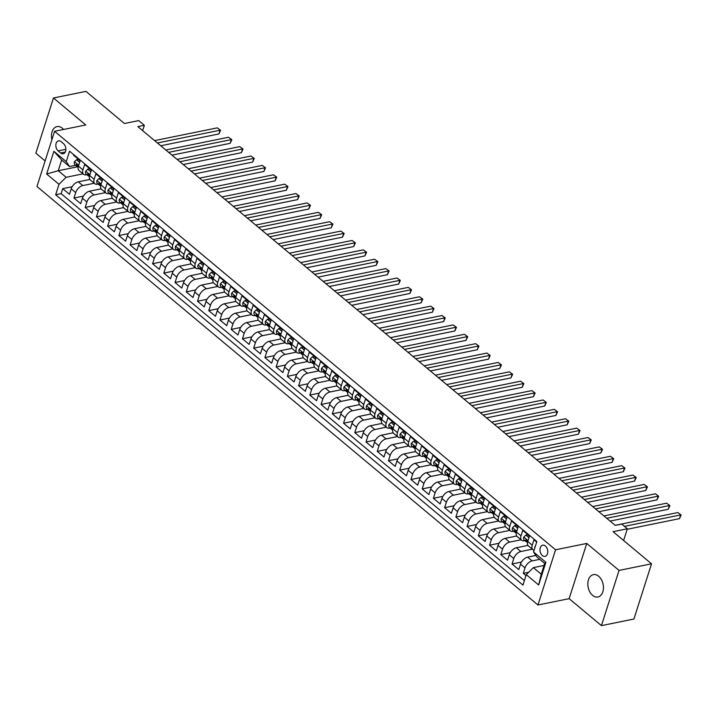 <?xml version="1.0" encoding="UTF-8"?>
<svg xmlns="http://www.w3.org/2000/svg" width="717" height="717" viewBox="0 0 717 717"><rect width="100%" height="100%" fill="white"/><g stroke="black" fill="none" stroke-linecap="round" stroke-linejoin="round"><path stroke-width="1.08" d="M598.686 576.271A11.409 7.627 -101.5 0 0 593.362 574.64A11.409 7.627 -101.5 0 0 587.841 583.441A11.409 7.627 -101.5 0 0 592.592 595.37A11.409 7.627 -101.5 0 0 597.915 597.001A11.409 7.627 -101.5 0 0 603.436 588.209A11.409 7.627 -101.5 0 0 598.686 576.271M63.553 129.463A11.409 7.627 -101.5 0 0 62.307 128.226A11.409 7.627 -101.5 0 0 56.993 126.604A11.409 7.627 -101.5 0 0 51.884 139.734M545.395 546.004A5.7 3.809 -101.5 0 0 542.733 545.189A5.7 3.809 -101.5 0 0 539.973 549.581A5.7 3.809 -101.5 0 0 542.348 555.55A5.7 3.809 -101.5 0 0 545.01 556.365A5.7 3.809 -101.5 0 0 547.77 551.973A5.7 3.809 -101.5 0 0 545.395 546.004M601.429 625.627L633.918 619.022L651.538 563.813L619.049 570.409L586.757 543.441L555.567 549.778L537.947 604.996L569.137 598.65L601.429 625.627L619.049 570.409M555.567 549.778L54.582 131.292L36.961 186.51L537.947 604.996M54.582 131.292L85.762 124.955L53.47 97.978L35.85 153.187L45.117 160.931M53.47 97.978L85.959 91.373L124.426 123.512L138.722 120.599L144.341 125.296L137.843 126.613L615.249 525.4L621.747 524.073L627.357 528.77L613.062 531.673L651.538 563.813M536.692 542.043L533.986 539.784L532.247 545.225L527.757 541.478A7.134 4.069 129.9 0 0 528.384 545.888L532.874 549.643A7.134 4.069 -50.1 0 1 532.247 545.225M527.757 541.478L529.496 536.029L522.756 530.401L521.017 535.85L516.518 532.095A7.134 4.069 129.9 0 0 517.145 536.504L521.644 540.26A7.134 4.069 -50.1 0 1 521.017 535.85M516.518 532.095L518.257 526.645L511.517 521.017L509.778 526.466L505.288 522.711A7.134 4.069 129.9 0 0 505.915 527.129L510.405 530.876A7.134 4.069 -50.1 0 1 509.778 526.466M505.288 522.711L507.027 517.262L500.287 511.633L498.548 517.082L494.058 513.327A7.134 4.069 129.9 0 0 494.685 517.746L499.175 521.492A7.134 4.069 -50.1 0 1 498.548 517.082M494.058 513.327L495.797 507.878L489.057 502.25L487.318 507.699L482.819 503.943A7.134 4.069 129.9 0 0 483.446 508.362L487.945 512.108A7.134 4.069 -50.1 0 1 487.318 507.699M482.819 503.943L484.558 498.494L477.818 492.866L476.079 498.315L471.589 494.56A7.134 4.069 129.9 0 0 472.216 498.978L476.706 502.734A7.134 4.069 -50.1 0 1 476.079 498.315M471.589 494.56L473.328 489.111L466.588 483.482L464.849 488.931L460.359 485.176A7.134 4.069 129.9 0 0 460.986 489.594L465.476 493.35A7.134 4.069 -50.1 0 1 464.849 488.931M460.359 485.176L462.098 479.727L455.358 474.098L453.619 479.548L449.12 475.792A7.134 4.069 129.9 0 0 449.747 480.211L454.246 483.966A7.134 4.069 -50.1 0 1 453.619 479.548M449.12 475.792L450.859 470.343L444.119 464.715L442.38 470.164L437.89 466.408A7.134 4.069 129.9 0 0 438.517 470.827L443.007 474.582A7.134 4.069 -50.1 0 1 442.38 470.164M437.89 466.408L439.629 460.968L432.889 455.331L431.15 460.78L426.66 457.025A7.134 4.069 129.9 0 0 427.287 461.443L431.777 465.199A7.134 4.069 -50.1 0 1 431.15 460.78M426.66 457.025L428.399 451.585L421.659 445.947L419.92 451.396L415.421 447.641A7.134 4.069 129.9 0 0 416.048 452.06L420.547 455.815A7.134 4.069 -50.1 0 1 419.92 451.396M415.421 447.641L417.16 442.201L410.42 436.572L408.681 442.013L404.191 438.266A7.134 4.069 129.9 0 0 404.818 442.676L409.308 446.431A7.134 4.069 -50.1 0 1 408.681 442.013M404.191 438.266L405.93 432.817L399.19 427.189L397.451 432.629L392.961 428.883A7.134 4.069 129.9 0 0 393.588 433.292L398.078 437.047A7.134 4.069 -50.1 0 1 397.451 432.629M392.961 428.883L394.7 423.433L387.96 417.805L386.221 423.245L381.722 419.499A7.134 4.069 129.9 0 0 382.349 423.908L386.848 427.664A7.134 4.069 -50.1 0 1 386.221 423.245M381.722 419.499L383.461 414.05L376.721 408.421L374.982 413.87L370.492 410.115A7.134 4.069 129.9 0 0 371.119 414.525L375.609 418.28A7.134 4.069 -50.1 0 1 374.982 413.87M370.492 410.115L372.231 404.666L365.491 399.037L363.752 404.487L359.262 400.731A7.134 4.069 129.9 0 0 359.889 405.141L364.379 408.896A7.134 4.069 -50.1 0 1 363.752 404.487M359.262 400.731L361.001 395.282L354.261 389.654L352.522 395.103L348.023 391.348A7.134 4.069 129.9 0 0 348.65 395.766L353.149 399.512A7.134 4.069 -50.1 0 1 352.522 395.103M348.023 391.348L349.762 385.898L343.022 380.27L341.283 385.719L336.793 381.964A7.134 4.069 129.9 0 0 337.42 386.382L341.91 390.129A7.134 4.069 -50.1 0 1 341.283 385.719M336.793 381.964L338.532 376.515L331.792 370.886L330.053 376.335L325.563 372.58A7.134 4.069 129.9 0 0 326.19 376.999L330.68 380.745A7.134 4.069 -50.1 0 1 330.053 376.335M325.563 372.58L327.302 367.131L320.562 361.502L318.823 366.952L314.324 363.196A7.134 4.069 129.9 0 0 314.951 367.615L319.45 371.37A7.134 4.069 -50.1 0 1 318.823 366.952M314.324 363.196L316.063 357.747L309.323 352.119L307.584 357.568L303.094 353.813A7.134 4.069 129.9 0 0 303.721 358.231L308.211 361.986A7.134 4.069 -50.1 0 1 307.584 357.568M303.094 353.813L304.833 348.363L298.093 342.735L296.354 348.184L291.864 344.429A7.134 4.069 129.9 0 0 292.491 348.847L296.981 352.603A7.134 4.069 -50.1 0 1 296.354 348.184M291.864 344.429L293.603 338.989L286.863 333.351L285.124 338.8L280.625 335.045A7.134 4.069 129.9 0 0 281.252 339.464L285.751 343.219A7.134 4.069 -50.1 0 1 285.124 338.8M280.625 335.045L282.364 329.605L275.624 323.967L273.885 329.417L269.395 325.661A7.134 4.069 129.9 0 0 270.022 330.08L274.512 333.835A7.134 4.069 -50.1 0 1 273.885 329.417M269.395 325.661L271.134 320.221L264.394 314.593L262.655 320.033L258.165 316.287A7.134 4.069 129.9 0 0 258.792 320.696L263.282 324.451A7.134 4.069 -50.1 0 1 262.655 320.033M258.165 316.287L259.904 310.837L253.164 305.209L251.425 310.649L246.926 306.903A7.134 4.069 129.9 0 0 247.553 311.312L252.052 315.068A7.134 4.069 -50.1 0 1 251.425 310.649M246.926 306.903L248.665 301.454L241.925 295.825L240.186 301.265L235.696 297.519A7.134 4.069 129.9 0 0 236.323 301.929L240.813 305.684A7.134 4.069 -50.1 0 1 240.186 301.265M235.696 297.519L237.435 292.07L230.695 286.442L228.956 291.891L224.466 288.135A7.134 4.069 129.9 0 0 225.093 292.545L229.583 296.3A7.134 4.069 -50.1 0 1 228.956 291.891M224.466 288.135L226.205 282.686L219.465 277.058L217.726 282.507L213.227 278.752A7.134 4.069 129.9 0 0 213.854 283.161L218.353 286.917A7.134 4.069 -50.1 0 1 217.726 282.507M213.227 278.752L214.966 273.302L208.226 267.674L206.487 273.123L201.997 269.368A7.134 4.069 129.9 0 0 202.624 273.786L207.114 277.533A7.134 4.069 -50.1 0 1 206.487 273.123M201.997 269.368L203.736 263.919L196.996 258.29L195.257 263.739L190.767 259.984A7.134 4.069 129.9 0 0 191.394 264.403L195.884 268.149A7.134 4.069 -50.1 0 1 195.257 263.739M190.767 259.984L192.506 254.535L185.766 248.907L184.027 254.356L179.528 250.6A7.134 4.069 129.9 0 0 180.155 255.019L184.654 258.765A7.134 4.069 -50.1 0 1 184.027 254.356M179.528 250.6L181.267 245.151L174.527 239.523L172.788 244.972L168.298 241.217A7.134 4.069 129.9 0 0 168.925 245.635L173.415 249.391A7.134 4.069 -50.1 0 1 172.788 244.972M168.298 241.217L170.037 235.768L163.297 230.139L161.558 235.588L157.068 231.833A7.134 4.069 129.9 0 0 157.695 236.252L162.185 240.007A7.134 4.069 -50.1 0 1 161.558 235.588M157.068 231.833L158.807 226.384L152.067 220.755L150.328 226.205L145.829 222.449A7.134 4.069 129.9 0 0 146.456 226.868L150.955 230.623A7.134 4.069 -50.1 0 1 150.328 226.205M145.829 222.449L147.568 217.009L140.828 211.372L139.089 216.821L134.599 213.066A7.134 4.069 129.9 0 0 135.226 217.484L139.716 221.239A7.134 4.069 -50.1 0 1 139.089 216.821M134.599 213.066L136.338 207.625L129.598 201.988L127.859 207.437L123.369 203.682A7.134 4.069 129.9 0 0 123.996 208.1L128.486 211.856A7.134 4.069 -50.1 0 1 127.859 207.437M123.369 203.682L125.108 198.242L118.368 192.613L116.629 198.053L112.13 194.298A7.134 4.069 129.9 0 0 112.757 198.717L117.256 202.472A7.134 4.069 -50.1 0 1 116.629 198.053M112.13 194.298L113.869 188.858L107.129 183.229L105.39 188.67L100.9 184.923A7.134 4.069 129.9 0 0 101.527 189.333L106.017 193.088A7.134 4.069 -50.1 0 1 105.39 188.67M100.9 184.923L102.639 179.474L95.899 173.846L94.16 179.286L89.67 175.54A7.134 4.069 129.9 0 0 90.297 179.949L94.787 183.704A7.134 4.069 -50.1 0 1 94.16 179.286M89.67 175.54L91.409 170.09L84.669 164.462L82.93 169.902A7.134 4.069 129.9 0 0 83.557 174.321A7.134 4.069 129.9 0 0 86.219 174.823L86.874 174.688M89.849 179.465L78.296 181.813A7.134 4.069 129.9 0 0 71.198 188.84L69.459 194.28L62.72 188.652L72.157 186.734M94.232 183.238L82.796 185.56A7.134 4.069 129.9 0 0 75.688 192.586L73.95 198.035L83.396 196.117M73.95 198.035L80.689 203.664L82.428 198.224A7.134 4.069 129.9 0 1 89.535 191.197L101.088 188.849M112.318 198.224L100.765 200.581A7.134 4.069 129.9 0 0 93.658 207.598L91.919 213.048L85.18 207.419L94.626 205.501M123.548 207.607L111.995 209.956A7.134 4.069 129.9 0 0 104.897 216.982L103.158 222.431L96.419 216.803L105.856 214.885M134.787 216.991L123.234 219.339A7.134 4.069 129.9 0 0 116.127 226.366L114.388 231.815L107.649 226.187L117.095 224.269M146.017 226.375L134.464 228.723A7.134 4.069 129.9 0 0 127.357 235.75L125.618 241.199L118.879 235.57L128.325 233.652M157.247 235.759L145.694 238.107A7.134 4.069 129.9 0 0 138.596 245.133L136.857 250.583L130.118 244.954L139.555 243.036M168.486 245.142L156.933 247.49A7.134 4.069 129.9 0 0 149.826 254.517L148.087 259.966L141.348 254.338L150.794 252.42M179.716 254.526L168.163 256.874A7.134 4.069 129.9 0 0 161.056 263.901L159.317 269.35L152.578 263.722L162.024 261.795M190.946 263.91L179.393 266.258A7.134 4.069 129.9 0 0 172.295 273.285L170.556 278.734L163.817 273.105L173.254 271.178M202.185 273.294L190.632 275.642A7.134 4.069 129.9 0 0 183.525 282.668L181.786 288.117L175.047 282.48L184.493 280.562M213.415 282.677L201.862 285.025A7.134 4.069 129.9 0 0 194.755 292.052L193.016 297.501L186.277 291.864L195.723 289.946M224.645 292.061L213.092 294.409A7.134 4.069 129.9 0 0 205.994 301.436L204.255 306.876L197.516 301.248L206.953 299.33M235.884 301.445L224.331 303.793A7.134 4.069 129.9 0 0 217.224 310.82L215.485 316.26L208.746 310.631L218.192 308.713M247.114 310.828L235.561 313.177A7.134 4.069 129.9 0 0 228.454 320.203L226.715 325.643L219.976 320.015L229.422 318.097M258.344 320.203L246.791 322.56A7.134 4.069 129.9 0 0 239.693 329.578L237.954 335.027L231.215 329.399L240.652 327.481M269.583 329.587L258.03 331.935A7.134 4.069 129.9 0 0 250.923 338.962L249.184 344.411L242.445 338.782L251.891 336.865M280.813 338.971L269.26 341.319A7.134 4.069 129.9 0 0 262.153 348.345L260.414 353.795L253.675 348.166L263.121 346.248M292.043 348.354L280.49 350.703A7.134 4.069 129.9 0 0 273.392 357.729L271.653 363.178L264.914 357.55L274.351 355.632M303.282 357.738L291.729 360.086A7.134 4.069 129.9 0 0 284.622 367.113L282.883 372.562L276.144 366.934L285.59 365.016M314.512 367.122L302.959 369.47A7.134 4.069 129.9 0 0 295.852 376.497L294.113 381.946L287.374 376.317L296.82 374.399M325.742 376.506L314.189 378.854A7.134 4.069 129.9 0 0 307.091 385.88L305.352 391.33L298.613 385.701L308.05 383.774M336.981 385.889L325.428 388.238A7.134 4.069 129.9 0 0 318.321 395.264L316.582 400.713L309.843 395.085L319.289 393.158M348.211 395.273L336.658 397.621A7.134 4.069 129.9 0 0 329.551 404.648L327.812 410.097L321.073 404.46L330.519 402.542M359.441 404.657L347.888 407.005A7.134 4.069 129.9 0 0 340.79 414.032L339.051 419.481L332.312 413.843L341.749 411.925M370.68 414.041L359.127 416.389A7.134 4.069 129.9 0 0 352.02 423.415L350.281 428.856L343.542 423.227L352.988 421.309M381.91 423.424L370.357 425.773A7.134 4.069 129.9 0 0 363.25 432.799L361.511 438.239L354.772 432.611L364.218 430.693M393.14 432.808L381.587 435.156A7.134 4.069 129.9 0 0 374.489 442.183L372.75 447.623L366.011 441.995L375.448 440.077M404.379 442.192L392.826 444.54A7.134 4.069 129.9 0 0 385.719 451.567L383.98 457.007L377.241 451.378L386.687 449.46M415.609 451.567L404.056 453.924A7.134 4.069 129.9 0 0 396.949 460.941L395.21 466.391L388.471 460.762L397.917 458.844M426.839 460.95L415.286 463.299A7.134 4.069 129.9 0 0 408.188 470.325L406.449 475.774L399.71 470.146L409.147 468.228M438.078 470.334L426.525 472.682A7.134 4.069 129.9 0 0 419.418 479.709L417.679 485.158L410.94 479.53L420.386 477.612M449.308 479.718L437.755 482.066A7.134 4.069 129.9 0 0 430.648 489.093L428.909 494.542L422.17 488.913L431.616 486.995M460.538 489.102L448.985 491.45A7.134 4.069 129.9 0 0 441.887 498.476L440.148 503.926L433.409 498.297L442.846 496.379M471.777 498.485L460.224 500.833A7.134 4.069 129.9 0 0 453.117 507.86L451.378 513.309L444.639 507.681L454.085 505.754M483.007 507.869L471.454 510.217A7.134 4.069 129.9 0 0 464.347 517.244L462.608 522.693L455.869 517.065L465.315 515.138M494.237 517.253L482.684 519.601A7.134 4.069 129.9 0 0 475.586 526.628L473.847 532.077L467.108 526.448L476.545 524.521M505.476 526.637L493.923 528.985A7.134 4.069 129.9 0 0 486.816 536.011L485.077 541.46L478.338 535.823L487.784 533.905M516.706 536.02L505.153 538.368A7.134 4.069 129.9 0 0 498.046 545.395L496.307 550.844L489.568 545.207L499.014 543.289M527.936 545.404L516.383 547.752A7.134 4.069 129.9 0 0 509.285 554.779L507.546 560.219L500.807 554.591L510.244 552.673M535.868 555.46L527.622 557.136A7.134 4.069 129.9 0 0 520.515 564.162L518.776 569.603L512.037 563.974L521.483 562.056M521.644 540.26A7.134 4.069 -50.1 0 0 524.306 540.761L524.961 540.627M510.405 530.876A7.134 4.069 -50.1 0 0 513.076 531.378L513.731 531.243M499.175 521.492A7.134 4.069 -50.1 0 0 501.846 521.994L502.492 521.859M487.945 512.108A7.134 4.069 -50.1 0 0 490.607 512.61L491.262 512.476M476.706 502.734A7.134 4.069 -50.1 0 0 479.377 503.226L480.031 503.092M465.476 493.35A7.134 4.069 -50.1 0 0 468.147 493.843L468.793 493.708M454.246 483.966A7.134 4.069 -50.1 0 0 456.908 484.459L457.563 484.325M443.007 474.582A7.134 4.069 -50.1 0 0 445.678 475.075L446.332 474.941M431.777 465.199A7.134 4.069 -50.1 0 0 434.448 465.692L435.094 465.566M420.547 455.815A7.134 4.069 -50.1 0 0 423.209 456.308L423.864 456.182M409.308 446.431A7.134 4.069 -50.1 0 0 411.979 446.924L412.633 446.799M398.078 437.047A7.134 4.069 -50.1 0 0 400.749 437.549L401.395 437.415M386.848 427.664A7.134 4.069 -50.1 0 0 389.51 428.166L390.165 428.031M375.609 418.28A7.134 4.069 -50.1 0 0 378.28 418.782L378.935 418.647M364.379 408.896A7.134 4.069 -50.1 0 0 367.05 409.398L367.696 409.264M353.149 399.512A7.134 4.069 -50.1 0 0 355.811 400.014L356.466 399.88M341.91 390.129A7.134 4.069 -50.1 0 0 344.581 390.631L345.236 390.496M330.68 380.745A7.134 4.069 -50.1 0 0 333.351 381.247L333.997 381.112M319.45 371.37A7.134 4.069 -50.1 0 0 322.112 371.863L322.767 371.729M308.211 361.986A7.134 4.069 -50.1 0 0 310.882 362.479L311.536 362.345M296.981 352.603A7.134 4.069 -50.1 0 0 299.652 353.096L300.298 352.961M285.751 343.219A7.134 4.069 -50.1 0 0 288.413 343.712L289.068 343.577M274.512 333.835A7.134 4.069 -50.1 0 0 277.183 334.328L277.837 334.203M263.282 324.451A7.134 4.069 -50.1 0 0 265.953 324.944L266.599 324.819M252.052 315.068A7.134 4.069 -50.1 0 0 254.714 315.561L255.369 315.435M240.813 305.684A7.134 4.069 -50.1 0 0 243.484 306.186L244.138 306.051M229.583 296.3A7.134 4.069 -50.1 0 0 232.254 296.802L232.9 296.668M218.353 286.917A7.134 4.069 -50.1 0 0 221.015 287.418L221.67 287.284M207.114 277.533A7.134 4.069 -50.1 0 0 209.785 278.035L210.44 277.9M195.884 268.149A7.134 4.069 -50.1 0 0 198.555 268.651L199.201 268.517M184.654 258.765A7.134 4.069 -50.1 0 0 187.316 259.267L187.971 259.133M173.415 249.391A7.134 4.069 -50.1 0 0 176.086 249.883L176.74 249.749M162.185 240.007A7.134 4.069 -50.1 0 0 164.856 240.5L165.502 240.365M150.955 230.623A7.134 4.069 -50.1 0 0 153.617 231.116L154.272 230.982M139.716 221.239A7.134 4.069 -50.1 0 0 142.387 221.732L143.041 221.598M128.486 211.856A7.134 4.069 -50.1 0 0 131.157 212.349L131.803 212.223M117.256 202.472A7.134 4.069 -50.1 0 0 119.918 202.965L120.573 202.839M106.017 193.088A7.134 4.069 -50.1 0 0 108.688 193.581L109.343 193.456M94.787 183.704A7.134 4.069 -50.1 0 0 97.458 184.206L98.104 184.072M58.14 150.902L60.613 152.963A5.53 3.693 -101.5 0 0 63.186 153.752A5.53 3.693 -101.5 0 0 65.865 149.495A5.53 3.693 -101.5 0 0 63.562 143.714L61.088 141.643A5.53 3.693 -101.5 0 0 58.516 140.855A5.53 3.693 -101.5 0 0 55.836 145.121A5.53 3.693 -101.5 0 0 58.14 150.902L65.865 149.324M544.042 565.462L533.394 567.622L541.254 574.192L544.687 563.445L536.827 556.885L533.529 551.965L536.863 541.523L69.576 151.188L66.242 161.63L69.531 166.541L75.644 165.304M533.529 551.965L545.888 562.289L538.646 584.973L526.287 574.649L522.953 585.099L55.666 194.764L59 184.314L46.641 173.998L53.883 151.314L66.242 161.63M539.758 559.332L532.113 560.882L527.622 557.136M532.319 549.177L520.883 551.507L516.383 547.752M521.08 539.793L509.644 542.124L505.153 538.368M509.85 530.41L498.414 532.74L493.923 528.985M498.62 521.026L487.184 523.356L482.684 519.601M487.381 511.642L475.945 513.972L471.454 510.217M476.151 502.258L464.715 504.589L460.224 500.833M464.921 492.884L453.485 495.205L448.985 491.45M453.682 483.5L442.246 485.821L437.755 482.066M442.452 474.116L431.016 476.438L426.525 472.682M431.222 464.733L419.786 467.054L415.286 463.299M419.983 455.349L408.547 457.67L404.056 453.924M408.753 445.965L397.317 448.286L392.826 444.54M397.523 436.581L386.087 438.903L381.587 435.156M386.284 427.198L374.848 429.528L370.357 425.773M375.054 417.814L363.618 420.144L359.127 416.389M363.824 408.43L352.388 410.76L347.888 407.005M352.585 399.046L341.149 401.377L336.658 397.621M341.355 389.663L329.919 391.993L325.428 388.238M330.125 380.279L318.689 382.609L314.189 378.854M318.886 370.904L307.45 373.225L302.959 369.47M307.656 361.52L296.22 363.842L291.729 360.086M296.426 352.137L284.99 354.458L280.49 350.703M285.187 342.753L273.751 345.074L269.26 341.319M273.957 333.369L262.521 335.69L258.03 331.935M262.727 323.985L251.291 326.307L246.791 322.56M251.488 314.602L240.052 316.923L235.561 313.177M240.258 305.218L228.822 307.539L224.331 303.793M229.028 295.834L217.592 298.164L213.092 294.409M217.789 286.45L206.353 288.781L201.862 285.025M206.559 277.067L195.123 279.397L190.632 275.642M195.329 267.683L183.893 270.013L179.393 266.258M184.09 258.299L172.654 260.63L168.163 256.874M172.86 248.916L161.424 251.246L156.933 247.49M161.63 239.541L150.194 241.862L145.694 238.107M150.391 230.157L138.955 232.478L134.464 228.723M139.161 220.773L127.725 223.095L123.234 219.339M127.931 211.39L116.495 213.711L111.995 209.956M116.692 202.006L105.256 204.327L100.765 200.581M105.462 192.622L94.026 194.943L89.535 191.197M62.72 188.652L61.124 193.653L524.387 580.627M532.113 560.882A7.134 4.069 -50.1 0 0 525.005 567.909L523.267 573.358L525.982 575.626M512.037 563.974L513.775 558.525A7.134 4.069 -50.1 0 1 520.883 551.507M500.807 554.591L502.545 549.15A7.134 4.069 -50.1 0 1 509.644 542.124M489.568 545.207L491.306 539.767A7.134 4.069 -50.1 0 1 498.414 532.74M478.338 535.823L480.076 530.383A7.134 4.069 -50.1 0 1 487.184 523.356M467.108 526.448L468.846 520.999A7.134 4.069 -50.1 0 1 475.945 513.972M455.869 517.065L457.607 511.615A7.134 4.069 -50.1 0 1 464.715 504.589M444.639 507.681L446.377 502.232A7.134 4.069 -50.1 0 1 453.485 495.205M433.409 498.297L435.147 492.848A7.134 4.069 -50.1 0 1 442.246 485.821M422.17 488.913L423.908 483.464A7.134 4.069 -50.1 0 1 431.016 476.438M410.94 479.53L412.678 474.08A7.134 4.069 -50.1 0 1 419.786 467.054M399.71 470.146L401.448 464.697A7.134 4.069 -50.1 0 1 408.547 457.67M388.471 460.762L390.209 455.313A7.134 4.069 -50.1 0 1 397.317 448.286M377.241 451.378L378.979 445.929A7.134 4.069 -50.1 0 1 386.087 438.903M366.011 441.995L367.749 436.545A7.134 4.069 -50.1 0 1 374.848 429.528M354.772 432.611L356.51 427.171A7.134 4.069 -50.1 0 1 363.618 420.144M343.542 423.227L345.28 417.787A7.134 4.069 -50.1 0 1 352.388 410.76M332.312 413.843L334.05 408.403A7.134 4.069 -50.1 0 1 341.149 401.377M321.073 404.46L322.811 399.019A7.134 4.069 -50.1 0 1 329.919 391.993M309.843 395.085L311.581 389.636A7.134 4.069 -50.1 0 1 318.689 382.609M298.613 385.701L300.351 380.252A7.134 4.069 -50.1 0 1 307.45 373.225M287.374 376.317L289.112 370.868A7.134 4.069 -50.1 0 1 296.22 363.842M276.144 366.934L277.882 361.485A7.134 4.069 -50.1 0 1 284.99 354.458M264.914 357.55L266.652 352.101A7.134 4.069 -50.1 0 1 273.751 345.074M253.675 348.166L255.413 342.717A7.134 4.069 -50.1 0 1 262.521 335.69M242.445 338.782L244.183 333.333A7.134 4.069 -50.1 0 1 251.291 326.307M231.215 329.399L232.953 323.95A7.134 4.069 -50.1 0 1 240.052 316.923M219.976 320.015L221.714 314.566A7.134 4.069 -50.1 0 1 228.822 307.539M208.746 310.631L210.484 305.182A7.134 4.069 -50.1 0 1 217.592 298.164M197.516 301.248L199.254 295.807A7.134 4.069 -50.1 0 1 206.353 288.781M186.277 291.864L188.015 286.424A7.134 4.069 -50.1 0 1 195.123 279.397M175.047 282.48L176.785 277.04A7.134 4.069 -50.1 0 1 183.893 270.013M163.817 273.105L165.555 267.656A7.134 4.069 -50.1 0 1 172.654 260.63M152.578 263.722L154.316 258.272A7.134 4.069 -50.1 0 1 161.424 251.246M141.348 254.338L143.086 248.889A7.134 4.069 -50.1 0 1 150.194 241.862M130.118 244.954L131.856 239.505A7.134 4.069 -50.1 0 1 138.955 232.478M118.879 235.57L120.617 230.121A7.134 4.069 -50.1 0 1 127.725 223.095M107.649 226.187L109.387 220.737A7.134 4.069 -50.1 0 1 116.495 213.711M96.419 216.803L98.157 211.354A7.134 4.069 -50.1 0 1 105.256 204.327M85.18 207.419L86.918 201.97A7.134 4.069 -50.1 0 1 94.026 194.943M73.6 154.549L73.43 155.078L80.17 160.707L78.431 166.156A7.134 4.069 129.9 0 0 79.058 170.565L83.557 174.321M69.531 166.541L61.671 159.981L58.238 170.718L66.098 177.287L59 184.314M77.615 166.783L58.238 170.718L46.641 173.998M82.993 173.855L66.098 177.287M623.62 540.484L627.357 528.77M142.638 130.619L144.341 125.296M61.124 193.653L55.666 194.764M523.267 573.358L528.716 572.256M526.287 574.649L533.394 567.622M534.102 550.19A7.134 4.069 -50.1 0 1 532.874 549.643M61.671 159.981L53.883 151.314M545.888 562.289L544.687 563.445M538.646 584.973L541.254 574.192M586.757 543.441L569.137 598.65M79.641 162.383L76.504 159.757L74.425 161.809A4.723 2.698 129.9 0 0 74.864 164.659L76.997 166.443A4.723 2.698 129.9 0 0 77.355 166.667L77.875 166.9M80.08 160.993L78.189 159.416L76.504 159.757M160.769 145.766L218.918 133.945L220.11 130.216L157.417 142.961M217.296 127.868L220.594 130.288L217.296 127.868L154.603 140.613M78.153 167.375A4.723 2.698 -50.1 0 1 77.714 165.806L76.369 164.677A4.723 2.698 129.9 0 0 76.997 166.443M76.692 164.22L76.369 164.677L77.293 164.489M220.594 130.288L218.918 133.945M90.871 171.766L87.734 169.14L85.664 171.193A4.723 2.698 129.9 0 0 86.103 174.043L88.236 175.826A4.723 2.698 129.9 0 0 88.585 176.05L89.105 176.283M91.31 170.377L89.428 168.8L87.734 169.14M172.008 155.15L230.148 143.328L231.34 139.6L168.647 152.345M228.535 137.252L231.833 139.672L228.535 137.252L165.842 149.996M89.383 176.749A4.723 2.698 -50.1 0 1 88.944 175.19L87.599 174.061A4.723 2.698 129.9 0 0 88.236 175.826M87.931 173.604L87.599 174.061L88.523 173.873M231.833 139.672L230.148 143.328M102.101 181.15L98.973 178.524L96.894 180.576A4.723 2.698 129.9 0 0 97.333 183.427L99.466 185.21A4.723 2.698 129.9 0 0 99.824 185.425L100.344 185.667M102.549 179.761L100.658 178.183L98.973 178.524M183.238 164.534L241.387 152.712L242.57 148.984L179.877 161.728M239.765 146.635L243.063 149.055L239.765 146.635L177.072 159.38M100.622 186.133A4.723 2.698 -50.1 0 1 100.183 184.565L98.829 183.444A4.723 2.698 129.9 0 0 99.466 185.21M99.161 182.987L98.829 183.444L99.753 183.256M243.063 149.055L241.387 152.712M113.34 190.534L110.203 187.908L108.124 189.96A4.723 2.698 129.9 0 0 108.563 192.81L110.696 194.594A4.723 2.698 129.9 0 0 111.054 194.809L111.574 195.051M113.779 189.145L111.888 187.567L110.203 187.908M194.468 173.917L252.617 162.096L253.809 158.367L191.116 171.112M250.995 156.019L254.293 158.439L250.995 156.019L188.302 168.764M111.852 195.517A4.723 2.698 -50.1 0 1 111.413 193.948L110.068 192.828A4.723 2.698 129.9 0 0 110.696 194.594M110.391 192.371L110.068 192.828L110.992 192.64M254.293 158.439L252.617 162.096M124.57 199.909L121.433 197.292L119.363 199.335A4.723 2.698 129.9 0 0 119.802 202.194L121.935 203.969A4.723 2.698 129.9 0 0 122.284 204.193L122.804 204.435M125.009 198.528L123.127 196.951L121.433 197.292M205.707 183.301L263.847 171.48L265.039 167.751L202.346 180.496M262.234 165.403L265.532 167.823L262.234 165.403L199.541 178.148M123.082 204.901A4.723 2.698 -50.1 0 1 122.643 203.332L121.298 202.212A4.723 2.698 129.9 0 0 121.935 203.969M121.63 201.755L121.298 202.212L122.222 202.024M265.532 167.823L263.847 171.48M135.8 209.292L132.672 206.675L130.593 208.719A4.723 2.698 129.9 0 0 131.032 211.569L133.165 213.352A4.723 2.698 129.9 0 0 133.523 213.576L134.043 213.818M136.248 207.912L134.357 206.335L132.672 206.675M216.937 192.685L275.086 180.863L276.269 177.135L213.576 189.88M273.464 174.787L276.762 177.207L273.464 174.787L210.771 187.531M134.321 214.284A4.723 2.698 -50.1 0 1 133.882 212.716L132.528 211.596A4.723 2.698 129.9 0 0 133.165 213.352M132.86 211.13L132.528 211.596L133.452 211.407M276.762 177.207L275.086 180.863M147.039 218.676L143.902 216.059L141.823 218.102A4.723 2.698 129.9 0 0 142.262 220.953L144.395 222.736A4.723 2.698 129.9 0 0 144.753 222.96L145.273 223.202M147.478 217.296L145.587 215.718L143.902 216.059M228.167 202.069L286.316 190.247L287.508 186.519L224.815 199.263M284.694 184.17L287.992 186.59L284.694 184.17L222.001 196.915M145.551 223.668A4.723 2.698 -50.1 0 1 145.112 222.1L143.767 220.979A4.723 2.698 129.9 0 0 144.395 222.736M144.09 220.513L143.767 220.979L144.691 220.791M287.992 186.59L286.316 190.247M158.269 228.06L155.132 225.443L153.062 227.486A4.723 2.698 129.9 0 0 153.501 230.336L155.634 232.12A4.723 2.698 129.9 0 0 155.983 232.344L156.503 232.586M158.708 226.68L156.826 225.102L155.132 225.443M239.406 211.452L297.546 199.631L298.738 195.902L236.045 208.647M295.933 193.554L299.231 195.974L295.933 193.554L233.24 206.299M156.781 233.052A4.723 2.698 -50.1 0 1 156.342 231.483L154.997 230.354A4.723 2.698 129.9 0 0 155.634 232.12M155.329 229.897L154.997 230.354L155.921 230.166M299.231 195.974L297.546 199.631M169.499 237.444L166.371 234.826L164.292 236.87A4.723 2.698 129.9 0 0 164.731 239.72L166.864 241.504A4.723 2.698 129.9 0 0 167.222 241.728L167.742 241.97M169.947 236.063L168.056 234.486L166.371 234.826M250.636 220.836L308.785 209.014L309.968 205.277L247.275 218.031M307.163 202.938L310.461 205.358L307.163 202.938L244.47 215.683M168.02 242.436A4.723 2.698 -50.1 0 1 167.581 240.867L166.227 239.738A4.723 2.698 129.9 0 0 166.864 241.504M166.559 239.281L166.227 239.738L167.151 239.55M310.461 205.358L308.785 209.014M180.738 246.827L177.601 244.21L175.522 246.254A4.723 2.698 129.9 0 0 175.961 249.104L178.094 250.887A4.723 2.698 129.9 0 0 178.452 251.111L178.972 251.353M181.177 245.447L179.286 243.861L177.601 244.21M261.866 230.22L320.015 218.398L321.207 214.661L258.514 227.406M318.393 212.322L321.691 214.733L318.393 212.322L255.7 225.066M179.25 251.819A4.723 2.698 -50.1 0 1 178.811 250.251L177.466 249.122A4.723 2.698 129.9 0 0 178.094 250.887M177.789 248.665L177.466 249.122L178.39 248.933M321.691 214.733L320.015 218.398M191.968 256.211L188.831 253.594L186.761 255.637A4.723 2.698 129.9 0 0 187.2 258.487L189.333 260.271A4.723 2.698 129.9 0 0 189.682 260.495L190.202 260.737M192.407 254.822L190.525 253.244L188.831 253.594M273.105 239.595L331.245 227.782L332.437 224.045L269.744 236.789M329.632 221.705L332.93 224.116L329.632 221.705L266.939 234.45M190.48 261.203A4.723 2.698 -50.1 0 1 190.041 259.635L188.696 258.505A4.723 2.698 129.9 0 0 189.333 260.271M189.028 258.048L188.696 258.505L189.62 258.317M332.93 224.116L331.245 227.782M203.198 265.595L200.07 262.978L197.991 265.021A4.723 2.698 129.9 0 0 198.43 267.871L200.563 269.655A4.723 2.698 129.9 0 0 200.921 269.879L201.441 270.112M203.646 264.206L201.755 262.628L200.07 262.978M284.335 248.978L342.484 237.166L343.667 233.428L280.974 246.173M340.862 231.089L344.16 233.5L340.862 231.089L278.169 243.834M201.719 270.587A4.723 2.698 -50.1 0 1 201.28 269.018L199.926 267.889A4.723 2.698 129.9 0 0 200.563 269.655M200.258 267.432L199.926 267.889L200.85 267.701M344.16 233.5L342.484 237.166M214.437 274.978L211.3 272.361L209.221 274.405A4.723 2.698 129.9 0 0 209.66 277.255L211.793 279.038A4.723 2.698 129.9 0 0 212.151 279.263L212.671 279.496M214.876 273.589L212.985 272.012L211.3 272.361M295.565 258.362L353.714 246.54L354.906 242.812L292.213 255.557M352.092 240.464L355.39 242.884L352.092 240.464L289.399 253.218M212.949 279.971A4.723 2.698 -50.1 0 1 212.51 278.402L211.165 277.273A4.723 2.698 129.9 0 0 211.793 279.038M211.488 276.816L211.165 277.273L212.089 277.085M355.39 242.884L353.714 246.54M225.667 284.362L222.53 281.745L220.46 283.789A4.723 2.698 129.9 0 0 220.899 286.639L223.032 288.422A4.723 2.698 129.9 0 0 223.381 288.646L223.901 288.879M226.106 282.973L224.224 281.396L222.53 281.745M306.804 267.746L364.944 255.924L366.136 252.196L303.443 264.94M363.331 249.848L366.629 252.267L363.331 249.848L300.638 262.592M224.179 289.354A4.723 2.698 -50.1 0 1 223.74 287.786L222.395 286.657A4.723 2.698 129.9 0 0 223.032 288.422M222.727 286.2L222.395 286.657L223.319 286.468M366.629 252.267L364.944 255.924M236.897 293.746L233.769 291.12L231.69 293.172A4.723 2.698 129.9 0 0 232.129 296.022L234.262 297.806A4.723 2.698 129.9 0 0 234.62 298.03L235.14 298.263M237.345 292.357L235.454 290.779L233.769 291.12M318.034 277.129L376.183 265.308L377.366 261.58L314.673 274.324M374.561 259.231L377.859 261.651L374.561 259.231L311.868 271.976M235.418 298.729A4.723 2.698 -50.1 0 1 234.979 297.17L233.625 296.04A4.723 2.698 129.9 0 0 234.262 297.806M233.957 295.583L233.625 296.04L234.549 295.852M377.859 261.651L376.183 265.308M248.136 303.13L244.999 300.504L242.92 302.556A4.723 2.698 129.9 0 0 243.359 305.406L245.492 307.19A4.723 2.698 129.9 0 0 245.85 307.405L246.37 307.647M248.575 301.74L246.684 300.163L244.999 300.504M329.264 286.513L387.413 274.692L388.605 270.963L325.912 283.708M385.791 268.615L389.089 271.035L385.791 268.615L323.098 281.36M246.648 308.113A4.723 2.698 -50.1 0 1 246.209 306.544L244.855 305.424A4.723 2.698 129.9 0 0 245.492 307.19M245.187 304.967L244.855 305.424L245.788 305.236M389.089 271.035L387.413 274.692M259.366 312.513L256.229 309.887L254.159 311.94A4.723 2.698 129.9 0 0 254.598 314.79L256.731 316.573A4.723 2.698 129.9 0 0 257.08 316.789L257.6 317.031M259.805 311.124L257.923 309.547L256.229 309.887M340.503 295.897L398.643 284.075L399.835 280.347L337.142 293.092M397.03 277.999L400.328 280.419L397.03 277.999L334.337 290.743M257.878 317.497A4.723 2.698 -50.1 0 1 257.439 315.928L256.094 314.808A4.723 2.698 129.9 0 0 256.731 316.573M256.426 314.351L256.094 314.808L257.018 314.62M400.328 280.419L398.643 284.075M270.596 321.888L267.468 319.271L265.389 321.324A4.723 2.698 129.9 0 0 265.828 324.174L267.961 325.948A4.723 2.698 129.9 0 0 268.319 326.172L268.839 326.414M271.044 320.508L269.153 318.931L267.468 319.271M351.733 305.281L409.882 293.459L411.065 289.731L348.372 302.475M408.26 287.383L411.558 289.802L408.26 287.383L345.567 300.127M269.117 326.88A4.723 2.698 -50.1 0 1 268.678 325.312L267.324 324.192A4.723 2.698 129.9 0 0 267.961 325.948M267.656 323.734L267.324 324.192L268.248 324.003M411.558 289.802L409.882 293.459M281.835 331.272L278.698 328.655L276.619 330.698A4.723 2.698 129.9 0 0 277.058 333.557L279.191 335.332A4.723 2.698 129.9 0 0 279.549 335.556L280.069 335.798M282.274 329.892L280.383 328.314L278.698 328.655M362.963 314.664L421.112 302.843L422.304 299.114L359.611 311.859M419.49 296.766L422.788 299.186L419.49 296.766L356.797 309.511M280.347 336.264A4.723 2.698 -50.1 0 1 279.908 334.696L278.555 333.575A4.723 2.698 129.9 0 0 279.191 335.332M278.886 333.109L278.555 333.575L279.487 333.387M422.788 299.186L421.112 302.843M293.065 340.656L289.928 338.039L287.858 340.082A4.723 2.698 129.9 0 0 288.297 342.932L290.43 344.716A4.723 2.698 129.9 0 0 290.779 344.94L291.299 345.182M293.504 339.275L291.622 337.698L289.928 338.039M374.202 324.048L432.342 312.227L433.534 308.498L370.841 321.243M430.729 306.15L434.027 308.57L430.729 306.15L368.036 318.895M291.577 345.648A4.723 2.698 -50.1 0 1 291.138 344.079L289.793 342.959A4.723 2.698 129.9 0 0 290.43 344.716M290.116 342.493L289.793 342.959L290.717 342.771M434.027 308.57L432.342 312.227M304.295 350.039L301.167 347.422L299.088 349.466A4.723 2.698 129.9 0 0 299.527 352.316L301.66 354.099A4.723 2.698 129.9 0 0 302.018 354.323L302.538 354.565M304.743 348.659L302.852 347.082L301.167 347.422M385.432 333.432L443.581 321.61L444.764 317.882L382.071 330.627M441.959 315.534L445.257 317.954L441.959 315.534L379.266 328.278M302.816 355.032A4.723 2.698 -50.1 0 1 302.377 353.463L301.023 352.334A4.723 2.698 129.9 0 0 301.66 354.099M301.355 351.877L301.023 352.334L301.947 352.146M445.257 317.954L443.581 321.61M315.534 359.423L312.397 356.806L310.318 358.85A4.723 2.698 129.9 0 0 310.757 361.7L312.89 363.483A4.723 2.698 129.9 0 0 313.248 363.707L313.768 363.949M315.973 358.043L314.082 356.466L312.397 356.806M396.662 342.816L454.811 330.994L456.003 327.266L393.31 340.01M453.189 324.918L456.487 327.337L453.189 324.918L390.496 337.662M314.046 364.415A4.723 2.698 -50.1 0 1 313.607 362.847L312.253 361.718A4.723 2.698 129.9 0 0 312.89 363.483M312.585 361.26L312.253 361.718L313.186 361.529M456.487 327.337L454.811 330.994M326.764 368.807L323.627 366.19L321.557 368.233A4.723 2.698 129.9 0 0 321.996 371.083L324.129 372.867A4.723 2.698 129.9 0 0 324.478 373.091L324.998 373.333M327.203 367.427L325.321 365.849L323.627 366.19M407.901 352.199L466.041 340.378L467.233 336.64L404.54 349.385M464.428 334.301L467.726 336.712L464.428 334.301L401.735 347.046M325.276 373.799A4.723 2.698 -50.1 0 1 324.837 372.231L323.492 371.101A4.723 2.698 129.9 0 0 324.129 372.867M323.815 370.644L323.492 371.101L324.416 370.913M467.726 336.712L466.041 340.378M337.994 378.191L334.866 375.574L332.787 377.617A4.723 2.698 129.9 0 0 333.226 380.467L335.359 382.251A4.723 2.698 129.9 0 0 335.717 382.475L336.237 382.717M338.442 376.801L336.551 375.224L334.866 375.574M419.131 361.574L477.28 349.762L478.463 346.024L415.77 358.769M475.658 343.685L478.956 346.096L475.658 343.685L412.965 356.43M336.515 383.183A4.723 2.698 -50.1 0 1 336.076 381.614L334.722 380.485A4.723 2.698 129.9 0 0 335.359 382.251M335.054 380.028L334.722 380.485L335.646 380.297M478.956 346.096L477.28 349.762M349.233 387.574L346.096 384.957L344.017 387.001A4.723 2.698 129.9 0 0 344.456 389.851L346.589 391.634A4.723 2.698 129.9 0 0 346.947 391.858L347.467 392.091M349.672 386.185L347.781 384.608L346.096 384.957M430.361 370.958L488.51 359.145L489.702 355.408L427.009 368.153M486.888 353.069L490.186 355.48L486.888 353.069L424.195 365.813M347.745 392.566A4.723 2.698 -50.1 0 1 347.306 390.998L345.952 389.869A4.723 2.698 129.9 0 0 346.589 391.634M346.284 389.412L345.952 389.869L346.885 389.681M490.186 355.48L488.51 359.145M360.463 396.958L357.326 394.341L355.256 396.384A4.723 2.698 129.9 0 0 355.695 399.235L357.828 401.018A4.723 2.698 129.9 0 0 358.177 401.242L358.697 401.475M360.902 395.569L359.02 393.992L357.326 394.341M441.6 380.342L499.74 368.52L500.932 364.792L438.239 377.536M498.127 362.443L501.425 364.863L498.127 362.443L435.434 375.197M358.975 401.95A4.723 2.698 -50.1 0 1 358.536 400.382L357.191 399.252A4.723 2.698 129.9 0 0 357.828 401.018M357.514 398.795L357.191 399.252L358.115 399.064M501.425 364.863L499.74 368.52M371.693 406.342L368.565 403.725L366.486 405.768A4.723 2.698 129.9 0 0 366.925 408.618L369.058 410.402A4.723 2.698 129.9 0 0 369.416 410.626L369.936 410.859M372.141 404.953L370.25 403.375L368.565 403.725M452.83 389.725L510.979 377.904L512.162 374.175L449.469 386.92M509.357 371.827L512.655 374.247L509.357 371.827L446.664 384.572M370.214 411.334A4.723 2.698 -50.1 0 1 369.775 409.765L368.421 408.636A4.723 2.698 129.9 0 0 369.058 410.402M368.753 408.179L368.421 408.636L369.345 408.448M512.655 374.247L510.979 377.904M382.932 415.726L379.795 413.1L377.716 415.152A4.723 2.698 129.9 0 0 378.155 418.002L380.288 419.786A4.723 2.698 129.9 0 0 380.646 420.01L381.166 420.243M383.371 414.336L381.48 412.759L379.795 413.1M464.06 399.109L522.209 387.288L523.401 383.559L460.708 396.304M520.587 381.211L523.885 383.631L520.587 381.211L457.894 393.956M381.444 420.718A4.723 2.698 -50.1 0 1 381.005 419.149L379.651 418.02A4.723 2.698 129.9 0 0 380.288 419.786M379.983 417.563L379.651 418.02L380.584 417.832M523.885 383.631L522.209 387.288M394.162 425.109L391.025 422.483L388.955 424.536A4.723 2.698 129.9 0 0 389.394 427.386L391.527 429.169A4.723 2.698 129.9 0 0 391.876 429.393L392.396 429.626M394.601 423.72L392.719 422.143L391.025 422.483M475.299 408.493L533.439 396.671L534.631 392.943L471.938 405.688M531.826 390.595L535.124 393.015L531.826 390.595L469.133 403.339M392.674 430.092A4.723 2.698 -50.1 0 1 392.235 428.524L390.89 427.404A4.723 2.698 129.9 0 0 391.527 429.169M391.213 426.947L390.89 427.404L391.814 427.215M535.124 393.015L533.439 396.671M405.392 434.493L402.264 431.867L400.185 433.919A4.723 2.698 129.9 0 0 400.624 436.77L402.757 438.553A4.723 2.698 129.9 0 0 403.115 438.768L403.635 439.01M405.84 433.104L403.949 431.526L402.264 431.867M486.529 417.877L544.678 406.055L545.861 402.327L483.168 415.071M543.056 399.978L546.354 402.398L543.056 399.978L480.363 412.723M403.913 439.476A4.723 2.698 -50.1 0 1 403.474 437.908L402.12 436.787A4.723 2.698 129.9 0 0 402.757 438.553M402.452 436.33L402.12 436.787L403.044 436.599M546.354 402.398L544.678 406.055M416.631 443.877L413.494 441.251L411.415 443.303A4.723 2.698 129.9 0 0 411.854 446.153L413.987 447.937A4.723 2.698 129.9 0 0 414.345 448.152L414.865 448.394M417.07 442.488L415.179 440.91L413.494 441.251M497.759 427.26L555.908 415.439L557.1 411.71L494.407 424.455M554.286 409.362L557.584 411.782L554.286 409.362L491.593 422.107M415.143 448.86A4.723 2.698 -50.1 0 1 414.704 447.291L413.351 446.171A4.723 2.698 129.9 0 0 413.987 447.937M413.682 445.714L413.351 446.171L414.283 445.983M557.584 411.782L555.908 415.439M427.861 453.252L424.724 450.635L422.654 452.678A4.723 2.698 129.9 0 0 423.093 455.537L425.226 457.312A4.723 2.698 129.9 0 0 425.575 457.536L426.095 457.778M428.3 451.871L426.418 450.294L424.724 450.635M508.998 436.644L567.138 424.822L568.33 421.094L505.637 433.839M565.525 418.746L568.823 421.166L565.525 418.746L502.832 431.491M426.373 458.244A4.723 2.698 -50.1 0 1 425.934 456.675L424.589 455.555A4.723 2.698 129.9 0 0 425.226 457.312M424.912 455.098L424.589 455.555L425.513 455.367M568.823 421.166L567.138 424.822M439.091 462.635L435.963 460.018L433.884 462.062A4.723 2.698 129.9 0 0 434.323 464.912L436.456 466.695A4.723 2.698 129.9 0 0 436.814 466.919L437.334 467.161M439.539 461.255L437.648 459.678L435.963 460.018M520.228 446.028L578.377 434.206L579.56 430.478L516.867 443.223M576.755 428.13L580.053 430.55L576.755 428.13L514.062 440.874M437.612 467.627A4.723 2.698 -50.1 0 1 437.173 466.059L435.819 464.939A4.723 2.698 129.9 0 0 436.456 466.695M436.151 464.473L435.819 464.939L436.743 464.75M580.053 430.55L578.377 434.206M450.33 472.019L447.193 469.402L445.114 471.445A4.723 2.698 129.9 0 0 445.553 474.296L447.686 476.079A4.723 2.698 129.9 0 0 448.044 476.303L448.564 476.545M450.769 470.639L448.878 469.061L447.193 469.402M531.458 455.412L589.607 443.59L590.799 439.862L528.106 452.606M587.985 437.513L591.283 439.933L587.985 437.513L525.292 450.258M448.842 477.011A4.723 2.698 -50.1 0 1 448.403 475.443L447.05 474.313A4.723 2.698 129.9 0 0 447.686 476.079M447.381 473.856L447.05 474.313L447.982 474.134M591.283 439.933L589.607 443.59M461.56 481.403L458.423 478.786L456.353 480.829A4.723 2.698 129.9 0 0 456.792 483.679L458.925 485.463A4.723 2.698 129.9 0 0 459.274 485.687L459.794 485.929M461.999 480.023L460.117 478.445L458.423 478.786M542.697 464.795L600.837 452.974L602.029 449.245L539.336 461.99M599.224 446.897L602.522 449.317L599.224 446.897L536.531 459.642M460.072 486.395A4.723 2.698 -50.1 0 1 459.633 484.826L458.288 483.697A4.723 2.698 129.9 0 0 458.925 485.463M458.611 483.24L458.288 483.697L459.212 483.509M602.522 449.317L600.837 452.974M472.79 490.786L469.662 488.169L467.583 490.213A4.723 2.698 129.9 0 0 468.022 493.063L470.155 494.847A4.723 2.698 129.9 0 0 470.513 495.071L471.033 495.313M473.238 489.406L471.347 487.829L469.662 488.169M553.927 474.179L612.076 462.357L613.259 458.62L550.566 471.374M610.454 456.281L613.752 458.701L610.454 456.281L547.761 469.026M471.311 495.779A4.723 2.698 -50.1 0 1 470.872 494.21L469.518 493.081A4.723 2.698 129.9 0 0 470.155 494.847M469.85 492.624L469.518 493.081L470.442 492.893M613.752 458.701L612.076 462.357M484.029 500.17L480.892 497.553L478.813 499.597A4.723 2.698 129.9 0 0 479.252 502.447L481.385 504.23A4.723 2.698 129.9 0 0 481.743 504.454L482.263 504.696M484.468 498.79L482.577 497.204L480.892 497.553M565.157 483.563L623.306 471.741L624.498 468.004L561.805 480.748M621.684 465.665L624.982 468.076L621.684 465.665L558.991 478.409M482.541 505.162A4.723 2.698 -50.1 0 1 482.102 503.594L480.748 502.465A4.723 2.698 129.9 0 0 481.385 504.23M481.08 502.008L480.748 502.465L481.681 502.276M624.982 468.076L623.306 471.741M495.259 509.554L492.122 506.937L490.052 508.98A4.723 2.698 129.9 0 0 490.491 511.83L492.624 513.614A4.723 2.698 129.9 0 0 492.973 513.838L493.493 514.071M495.698 508.165L493.816 506.587L492.122 506.937M576.396 492.938L634.536 481.125L635.728 477.388L573.035 490.132M632.923 475.048L636.221 477.459L632.923 475.048L570.23 487.793M493.771 514.546A4.723 2.698 -50.1 0 1 493.332 512.978L491.987 511.848A4.723 2.698 129.9 0 0 492.624 513.614M492.31 511.391L491.987 511.848L492.911 511.66M636.221 477.459L634.536 481.125M506.489 518.938L503.361 516.321L501.282 518.364A4.723 2.698 129.9 0 0 501.721 521.214L503.854 522.998A4.723 2.698 129.9 0 0 504.212 523.222L504.732 523.455M506.937 517.549L505.046 515.971L503.361 516.321M587.626 502.321L645.775 490.509L646.958 486.771L584.265 499.516M644.153 484.432L647.451 486.843L644.153 484.432L581.46 497.177M505.01 523.93A4.723 2.698 -50.1 0 1 504.571 522.361L503.217 521.232A4.723 2.698 129.9 0 0 503.854 522.998M503.549 520.775L503.217 521.232L504.141 521.044M647.451 486.843L645.775 490.509M517.728 528.321L514.591 525.704L512.512 527.748A4.723 2.698 129.9 0 0 512.951 530.598L515.084 532.381A4.723 2.698 129.9 0 0 515.442 532.606L515.962 532.839M518.167 526.932L516.276 525.355L514.591 525.704M598.856 511.705L657.005 499.883L658.197 496.155L595.504 508.9M655.383 493.807L658.681 496.227L655.383 493.807L592.69 506.552M516.24 533.314A4.723 2.698 -50.1 0 1 515.801 531.745L514.447 530.616A4.723 2.698 129.9 0 0 515.084 532.381M514.779 530.159L514.447 530.616L515.38 530.428M658.681 496.227L657.005 499.883M528.958 537.705L525.821 535.079L523.751 537.132A4.723 2.698 129.9 0 0 524.19 539.982L526.323 541.765A4.723 2.698 129.9 0 0 526.672 541.989L527.192 542.222M529.397 536.316L527.515 534.739L525.821 535.079M610.095 521.089L668.235 509.267L669.427 505.539L606.734 518.283M666.622 503.191L669.92 505.61L666.622 503.191L603.929 515.935M527.47 542.697A4.723 2.698 -50.1 0 1 527.031 541.129L525.686 540A4.723 2.698 129.9 0 0 526.323 541.765M526.009 539.543L525.686 540L526.61 539.811M669.92 505.61L668.235 509.267M535.402 546.094L534.981 546.515A4.723 2.698 129.9 0 0 534.792 548.021M627.196 529.28L679.474 518.651L680.657 514.923L624.462 526.35M677.852 512.574L681.15 514.994L677.852 512.574L615.159 525.319M681.15 514.994L679.474 518.651M82.796 185.56L78.296 181.813M75.688 192.586L71.198 188.84M525.005 567.909L520.515 564.162M513.775 558.525L509.285 554.779M502.545 549.15L498.046 545.395M491.306 539.767L486.816 536.011M480.076 530.383L475.586 526.628M468.846 520.999L464.347 517.244M457.607 511.615L453.117 507.86M446.377 502.232L441.887 498.476M435.147 492.848L430.648 489.093M423.908 483.464L419.418 479.709M412.678 474.08L408.188 470.325M401.448 464.697L396.949 460.941M390.209 455.313L385.719 451.567M378.979 445.929L374.489 442.183M367.749 436.545L363.25 432.799M356.51 427.171L352.02 423.415M345.28 417.787L340.79 414.032M334.05 408.403L329.551 404.648M322.811 399.019L318.321 395.264M311.581 389.636L307.091 385.88M300.351 380.252L295.852 376.497M289.112 370.868L284.622 367.113M277.882 361.485L273.392 357.729M266.652 352.101L262.153 348.345M255.413 342.717L250.923 338.962M244.183 333.333L239.693 329.578M232.953 323.95L228.454 320.203M221.714 314.566L217.224 310.82M210.484 305.182L205.994 301.436M199.254 295.807L194.755 292.052M188.015 286.424L183.525 282.668M176.785 277.04L172.295 273.285M165.555 267.656L161.056 263.901M154.316 258.272L149.826 254.517M143.086 248.889L138.596 245.133M131.856 239.505L127.357 235.75M120.617 230.121L116.127 226.366M109.387 220.737L104.897 216.982M98.157 211.354L93.658 207.598M86.918 201.97L82.428 198.224M82.93 169.902L78.431 166.156M65.256 152.022L60.613 152.963M78.709 165.286L74.478 161.755M89.948 174.67L85.708 171.139M101.178 184.054L96.947 180.523M112.408 193.438L108.177 189.906M123.647 202.821L119.407 199.29M134.877 212.205L130.646 208.674M146.107 221.589L141.876 218.058M157.346 230.973L153.106 227.441M168.576 240.356L164.345 236.816M179.806 249.74L175.575 246.2M191.045 259.124L186.805 255.584M202.275 268.508L198.044 264.967M213.505 277.891L209.274 274.351M224.744 287.266L220.504 283.735M235.974 296.65L231.743 293.119M247.204 306.034L242.973 302.502M258.443 315.417L254.203 311.886M269.673 324.801L265.442 321.27M280.903 334.185L276.672 330.654M292.142 343.568L287.902 340.037M303.372 352.952L299.141 349.421M314.602 362.336L310.371 358.805M325.841 371.72L321.601 368.18M337.071 381.103L332.84 377.563M348.301 390.487L344.07 386.947M359.54 399.871L355.3 396.331M370.77 409.255L366.539 405.714M382 418.629L377.769 415.098M393.239 428.013L388.999 424.482M404.469 437.397L400.238 433.866M415.699 446.781L411.468 443.249M426.938 456.164L422.698 452.633M438.168 465.548L433.937 462.017M449.398 474.932L445.167 471.401M460.628 484.316L456.397 480.784M471.867 493.699L467.636 490.159M483.097 503.083L478.866 499.543M494.327 512.467L490.096 508.927M505.566 521.851L501.335 518.31M516.796 531.234L512.565 527.694M528.026 540.609L523.795 537.078"/></g></svg>
